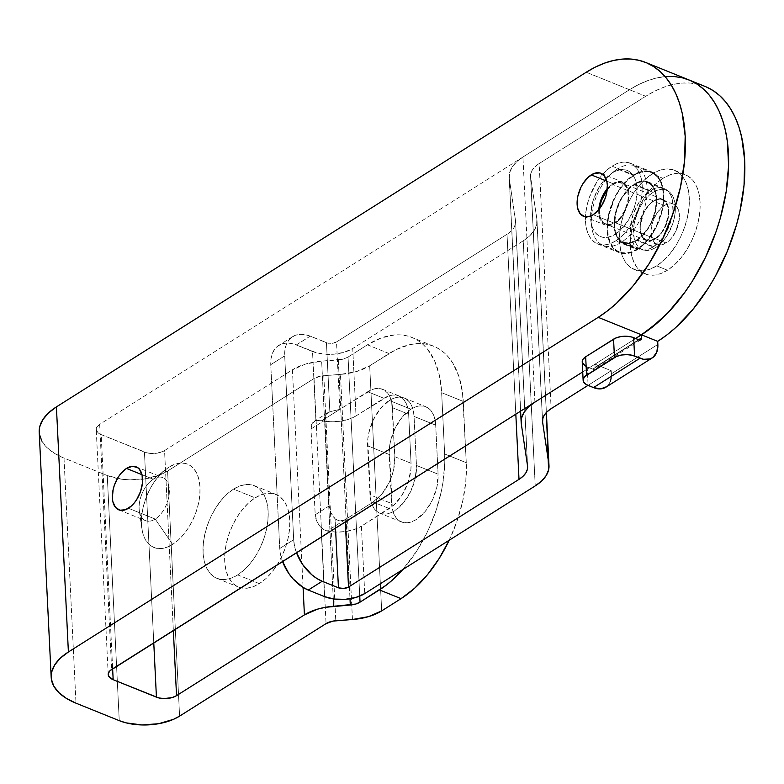 <?xml version="1.0" encoding="UTF-8"?>
<svg xmlns="http://www.w3.org/2000/svg" width="784" height="784" viewBox="0 0 784 784"><rect width="100%" height="100%" fill="white"/><g stroke="black" fill="none" stroke-linecap="round" stroke-linejoin="round"><path stroke-width="0.59" stroke-dasharray="3.92 2.94" d="M389.325 400.467A35.682 20.57 112 0 1 404.181 398.017A35.682 20.57 112 0 1 414.06 416.431L435.698 425.163A35.682 20.57 -68 0 0 425.82 406.759A35.682 20.57 -68 0 0 410.953 409.209L389.325 400.467L380.544 408.415L373.331 419.822L368.784 432.944L367.745 439.53L370.724 500.496L372.331 505.415L374.732 509.355L377.849 512.168L381.563 513.755L385.718 514.049L390.158 513.04L394.724 510.766L403.505 502.818L410.718 491.411L415.265 478.289L416.461 465.451L414.06 416.431L413.325 410.738L411.718 405.828L409.317 401.878L406.2 399.066L402.486 397.478L398.331 397.184L393.891 398.194L389.325 400.467L410.953 409.209L415.52 406.925L419.959 405.916L424.124 406.21L427.829 407.798L430.945 410.62L433.346 414.56L434.953 419.469L435.698 425.163L438.089 474.183L436.894 487.021L432.347 500.143L425.134 511.55L416.353 519.498L411.786 521.772L407.347 522.781L403.192 522.487L399.477 520.899L396.361 518.087L393.96 514.147L392.353 509.237L389.374 448.262L390.412 441.676L394.96 428.554L402.182 417.157L410.953 409.209A35.682 20.57 -68 0 0 389.217 454.514L367.588 445.782A35.682 20.57 112 0 1 389.325 400.467M237.709 574.907A49.96 28.792 112 0 1 216.913 578.337A49.96 28.792 112 0 1 204.222 537.187A49.96 28.792 112 0 1 233.514 489.118L255.143 497.85A49.96 28.792 -68 0 0 225.851 545.919A49.96 28.792 -68 0 0 238.542 587.069A49.96 28.792 -68 0 0 259.337 583.639L237.709 574.907L244.02 570.076L249.998 563.774L255.437 556.258L260.102 547.81L263.826 538.755L266.472 529.445L267.932 520.223L268.148 511.462L267.109 503.495L264.865 496.615L261.503 491.098L257.132 487.158L251.948 484.933L246.127 484.522L239.904 485.933L233.514 489.118L227.213 493.949L221.225 500.251L215.796 507.767L211.131 516.215L207.397 525.27L204.751 534.58L203.301 543.802L203.085 552.563L204.114 560.531L206.359 567.41L209.73 572.928L214.091 576.867L219.285 579.092L225.106 579.503L231.329 578.092L237.709 574.907L259.337 583.639L252.958 586.824L246.735 588.235L240.913 587.824L235.719 585.609L231.358 581.659L227.987 576.142L225.743 569.272L224.714 561.295L224.93 552.534L226.38 543.312L229.026 534.002L232.76 524.947L237.425 516.499L242.854 508.983L248.842 502.691L255.143 497.85L261.533 494.665L267.756 493.254L273.577 493.665L278.761 495.89L283.132 499.829L286.493 505.347L288.747 512.226L289.776 520.194L289.561 528.965L288.1 538.177L285.464 547.487L281.73 556.542L277.066 564.99L271.636 572.506L265.649 578.808L259.337 583.639A49.96 28.792 -68 0 0 288.639 535.57A49.96 28.792 -68 0 0 275.948 494.42A49.96 28.792 -68 0 0 255.143 497.85L233.514 489.118A49.96 28.792 112 0 1 254.32 485.688A49.96 28.792 112 0 1 267.001 526.838A49.96 28.792 112 0 1 237.709 574.907M615.685 240.913A43.532 25.098 112 0 1 597.555 243.902A43.532 25.098 112 0 1 586.501 208.044A43.532 25.098 112 0 1 612.03 166.149L633.658 174.891A43.532 25.098 -68 0 0 608.129 216.776A43.532 25.098 -68 0 0 619.184 252.634A43.532 25.098 -68 0 0 637.314 249.645L615.685 240.913L610.119 243.687L604.699 244.912L599.623 244.559L595.105 242.619L591.303 239.189L588.363 234.377L586.403 228.389L585.501 221.441L585.697 213.807L586.961 205.771L589.264 197.656L596.585 182.398L601.318 175.851L606.532 170.363L612.03 166.149L617.596 163.376L623.015 162.151L628.082 162.504L632.61 164.444L636.412 167.874L639.352 172.686L641.302 178.674L642.204 185.622L642.018 193.266L640.744 201.292L638.441 209.406L631.13 224.665L626.396 231.211L621.183 236.699L615.685 240.913L637.314 249.645L631.747 252.419L626.328 253.653L621.251 253.291L616.734 251.36L612.931 247.92L609.991 243.109L608.041 237.121L607.139 230.173L607.326 222.538L608.59 214.502L614.146 198.499L618.213 191.139L622.947 184.583L628.16 179.095L633.658 174.891L639.225 172.108L644.644 170.883L649.72 171.235L654.238 173.176L658.041 176.616L660.981 181.418L662.931 187.415L663.832 194.363L663.646 201.998L662.382 210.024L656.825 226.037L652.758 233.397L648.025 239.943L642.811 245.431L637.314 249.645A43.532 25.098 -68 0 0 662.843 207.75A43.532 25.098 -68 0 0 651.788 171.902A43.532 25.098 -68 0 0 633.658 174.891L612.03 166.149A43.532 25.098 112 0 1 630.16 163.17A43.532 25.098 112 0 1 641.214 199.018A43.532 25.098 112 0 1 615.685 240.913M155.203 519.067A23.197 13.367 112 0 1 139.336 510.864A23.197 13.367 112 0 1 151.645 480.376A23.197 13.367 112 0 1 153.262 479.24L168.834 467.205A44.962 25.921 -68 0 0 165.708 469.42A44.962 25.921 -68 0 0 141.845 528.514A44.962 25.921 -68 0 0 172.617 544.419L155.203 519.067L128.439 508.257L155.203 519.067A23.197 13.367 -68 0 0 168.805 496.752A23.197 13.367 -68 0 0 162.915 477.642A23.197 13.367 -68 0 0 153.262 479.24A23.197 13.367 -68 0 0 139.66 501.554A23.197 13.367 -68 0 0 145.55 520.654A23.197 13.367 -68 0 0 155.203 519.067L172.617 544.419L166.865 547.281L161.269 548.555L156.026 548.183L151.361 546.183L147.431 542.636L144.393 537.667L142.374 531.483L141.443 524.31L141.639 516.421L142.953 508.12L145.334 499.741L148.686 491.588L152.89 483.993L157.78 477.221L163.16 471.556L168.834 467.205L174.587 464.344L180.183 463.07L185.426 463.442L190.091 465.441L194.02 468.989L197.058 473.957L199.077 480.141L200.008 487.315L199.812 495.204L198.499 503.495L196.118 511.883L192.766 520.027L188.562 527.632L183.672 534.404L178.291 540.068L172.617 544.419A44.962 25.921 -68 0 0 200.008 487.315A44.962 25.921 -68 0 0 168.834 467.205L153.262 479.24L141.992 474.692L153.262 479.24A23.197 13.367 112 0 1 169.334 489.608A23.197 13.367 112 0 1 155.203 519.067M598.8 209.681A23.197 13.367 -68 0 0 605.17 225.037A23.197 13.367 -68 0 0 614.832 223.45L593.204 214.708L614.832 223.45A23.197 13.367 -68 0 0 628.435 201.125A23.197 13.367 -68 0 0 622.545 182.025A23.197 13.367 -68 0 0 612.882 183.613A23.197 13.367 -68 0 0 607.286 188.65M606.757 181.143L612.882 183.613L606.757 181.143M99.666 424.36L111.651 669.458L99.666 424.36A14.269 7.291 177.2 0 0 96.226 429.426A14.269 7.291 177.2 0 0 101.185 434.601L112.641 668.83L101.185 434.601L144.442 452.064L153.772 642.851L144.442 452.064A14.269 7.291 177.2 0 0 164.552 450.565L173.352 630.483L164.552 450.565L292.432 369.793L303.075 587.392L292.432 369.793L164.552 450.565L160.171 452.476L152.018 453.505L146.735 452.799L101.185 434.601L96.746 431.18L96.256 429.789L96.932 426.937L99.666 424.36L629.493 89.719L99.666 424.36M582.728 371.93L635.677 338.482L582.728 371.93M674.015 76.509L665.518 76.577L656.737 77.949L647.741 80.615L638.637 84.554L629.493 89.719L586.236 72.246L629.493 89.719L638.637 84.554L647.741 80.615L656.737 77.949L665.518 76.577M338.316 359.925L349.997 598.78L338.316 359.925A14.269 7.291 177.2 0 0 348.057 357.053L359.748 596.114L348.057 357.053L367.441 344.813L381.132 337.982L394.46 334.954L400.83 334.905L406.925 335.836L412.688 337.737L418.048 340.599L422.978 344.372L427.407 349.047L434.62 360.865L439.432 375.605L441.647 392.686L444.646 453.965L444.753 463.187L442.95 482.542L441.059 492.489L435.394 512.452L427.407 531.856L417.402 549.956L402.77 569.566A107.045 61.711 112 0 0 444.646 453.965L441.647 392.686L463.275 401.428L466.274 462.697L444.646 453.965L466.274 462.697L462.501 392.627L458.973 376.643L452.927 363.296L449.036 357.778L444.606 353.114L439.687 349.331L434.316 346.469L428.554 344.568L422.468 343.637L416.088 343.686L409.503 344.715L395.92 349.674L369.685 365.785L381.671 610.893L369.685 365.785L389.07 353.545L367.441 344.813L348.057 357.053L343.676 358.974L321.656 361.179L338.316 359.925M333.278 598.927L321.656 361.179L305.574 364.05L292.432 369.793A42.816 21.874 177.2 0 1 321.656 361.179L333.278 598.927M449.036 540.588L457.023 521.184L462.687 501.221L465.814 481.474L466.274 462.697A107.045 61.711 -68 0 1 449.203 540.245M323.802 375.654L335.787 620.752L323.802 375.654A14.269 7.291 177.2 0 0 314.061 378.525L326.046 623.623L314.061 378.525L167.59 471.037L179.585 716.135L167.59 471.037L314.061 378.525L321.048 375.997L340.462 374.409L323.802 375.654M352.447 619.507L340.462 374.409L356.544 371.528L369.685 365.785A42.816 21.874 177.2 0 1 340.462 374.409L352.447 619.507M107.261 475.545A42.816 21.874 177.2 0 0 167.59 471.037L161.533 474.222L146.637 478.612L129.987 479.857L121.804 479.22L107.261 475.545L64.004 458.081L75.989 703.179L64.004 458.081L107.261 475.545L119.246 720.643L107.261 475.545M39.2 432.209A71.364 36.466 177.2 0 0 64.004 458.081L54.351 453.26L46.844 447.488L41.797 441M39.21 432.337L39.376 434.042M688.93 79.919A142.727 82.271 -68 0 0 629.493 89.719L522.928 157.025A57.095 29.165 177.2 0 0 509.159 177.282A57.095 29.165 177.2 0 0 509.306 178.742L521.291 423.84L509.306 178.742L515.529 220.676L527.514 465.774L515.529 220.676L509.306 178.742L509.561 173.009L511.991 167.335L516.509 161.935L522.928 157.025L629.493 89.719A142.727 82.271 112 0 1 688.93 79.919L688.96 79.929M598.849 209.005L598.751 213.072L600.27 219.971L603.866 224.361L606.277 225.39L611.863 224.92L617.763 221.206L620.536 218.275L625.23 210.867L628.18 202.341L628.964 193.991L628.484 190.287L625.877 184.534L621.438 181.672L618.733 181.486L612.882 183.613L607.179 188.787M389.07 353.545L367.441 344.813A107.045 61.711 112 0 1 412.012 337.463A107.045 61.711 112 0 1 441.647 392.686L463.275 401.428A107.045 61.711 -68 0 0 433.65 346.195A107.045 61.711 -68 0 0 389.07 353.545M438.089 474.183L416.461 465.451A35.682 20.57 112 0 1 404.632 501.388A35.682 20.57 112 0 1 379.868 513.216A35.682 20.57 112 0 1 369.989 494.802L391.618 503.534A35.682 20.57 -68 0 0 401.496 521.948A35.682 20.57 -68 0 0 426.261 510.129A35.682 20.57 -68 0 0 438.089 474.183L435.698 425.163L414.06 416.431L416.461 465.451L438.089 474.183M369.989 494.802L367.588 445.782L389.217 454.514L391.618 503.534L369.989 494.802M636.863 240.453A32.83 18.924 112 0 1 623.192 242.707A32.83 18.924 112 0 1 614.862 215.669A32.83 18.924 112 0 1 634.109 184.083L650.328 190.63A32.83 18.924 -68 0 0 631.081 222.215A32.83 18.924 -68 0 0 639.421 249.253A32.83 18.924 -68 0 0 653.082 246.999L636.863 240.453L644.938 233.142L651.582 222.646L654.032 216.698L656.727 204.516L656.188 193.521L654.709 189.003L652.494 185.377L649.632 182.79L646.222 181.329L642.39 181.055L638.303 181.986L629.964 187.258L626.034 191.394L619.389 201.88L616.939 207.829L614.244 220.01L614.783 231.006L616.263 235.523L618.478 239.149L621.34 241.746L624.75 243.207L628.582 243.471L632.668 242.54L636.863 240.453L653.082 246.999L648.887 249.096L644.801 250.027L640.979 249.753L637.568 248.293L634.697 245.706L632.482 242.08L631.012 237.562L630.473 226.556L633.168 214.385L638.686 202.88L642.253 197.94L646.183 193.805L654.522 188.532L658.619 187.611L662.441 187.876L665.851 189.336L668.723 191.933L670.928 195.549L672.407 200.077L672.946 211.072L670.251 223.244L667.801 229.202L661.167 239.688L653.082 246.999A32.83 18.924 -68 0 0 672.339 215.414A32.83 18.924 -68 0 0 663.999 188.376A32.83 18.924 -68 0 0 650.328 190.63L634.109 184.083A32.83 18.924 112 0 1 647.78 181.829A32.83 18.924 112 0 1 656.11 208.867A32.83 18.924 112 0 1 636.863 240.453M312.522 351.506A28.547 14.582 177.2 0 0 352.741 348.498L356.034 415.902A28.547 14.582 -2.8 0 1 321.812 420.714L315.893 420.547L312.522 351.506L296.293 344.96L291.05 343.412L286.062 343.108L281.525 344.058L277.614 346.214L274.478 349.497L272.244 353.78L270.98 358.905L270.754 364.678L279.751 548.496L280.554 554.69L282.544 561.52A35.682 22.756 57.7 0 1 279.751 548.496L270.754 364.678L284.7 355.867L293.686 539.696L279.751 548.496L293.686 539.696L284.7 355.867L284.925 350.105L286.18 344.98L288.424 340.687L291.56 337.404L295.47 335.248L300.007 334.307L304.996 334.611L310.239 336.15L326.458 342.696A7.134 3.646 177.2 0 0 336.512 341.951L339.815 409.346L329.839 411.747L326.458 342.696L329.839 411.747L326.095 414.628L324.948 420.175L329.143 505.954L330.897 512.667L335.072 518.753L335.523 528.053L335.072 518.753L338.766 520.782L341.128 520.929L345.205 519.645L345.313 521.87L345.205 519.645L373.096 502.034L381.867 494.087L389.089 482.679L391.745 476.211L393.637 469.557L394.832 456.719L391.696 402.006L390.089 397.086L387.688 393.147L384.572 390.334L380.857 388.746L376.702 388.452L372.263 389.462L339.815 409.346L336.512 341.951L507.023 234.259L515.823 414.187L507.023 234.259A35.682 18.228 177.2 0 0 515.617 221.598A35.682 18.228 177.2 0 0 515.529 220.676L515.372 224.263L513.853 227.811L511.031 231.182L507.023 234.259L336.512 341.951L331.642 343.382L327.604 343.069L310.239 336.15L296.293 344.96L317.099 352.986L327.663 354.378L333.259 354.241L343.98 352.33L352.741 348.498L356.034 415.902L388.482 396.008L392.931 394.999L397.086 395.293L400.791 396.88L403.907 399.703L406.318 403.642L407.915 408.552L408.66 414.246L411.051 463.266L410.904 469.528L407.974 482.758L401.976 495.263L393.823 505.131L361.424 526.191L364.727 593.596L361.424 526.191L389.315 508.581A35.682 20.57 -68 0 0 411.051 463.266L394.832 456.719A35.682 20.57 112 0 1 373.096 502.034L389.315 508.581L373.096 502.034L327.202 531.013A28.547 14.582 177.2 0 0 361.424 526.191L354.25 529.523L345.519 531.552L336.169 532.071L327.202 531.013L345.205 519.645L340.178 520.948L337.385 520.341L335.072 518.753A14.269 9.104 -122.3 0 1 329.143 505.954L315.197 514.765L311.003 428.975L312.159 423.438L315.893 420.547L312.522 351.506M705.149 86.465A142.727 82.271 -68 0 0 645.712 96.265L539.147 163.572L551.132 408.67L539.147 163.572A35.682 18.228 177.2 0 0 530.543 176.233A35.682 18.228 177.2 0 0 530.641 177.145L542.538 420.41L530.641 177.145L536.864 219.089L546.321 412.541L536.864 219.089L530.641 177.145L530.797 173.568L532.316 170.02L535.139 166.649L539.147 163.572L645.712 96.265L629.493 89.719L645.712 96.265L654.856 91.101L663.96 87.171L672.956 84.505L681.737 83.124L690.243 83.065L698.368 84.3L706.041 86.838M605.787 387.257A24.98 15.925 57.7 0 0 611.373 373.782L611.226 370.724L595.007 364.168L595.007 368.323L593.625 369.391L587.196 367.02L592.596 369.205L639.078 339.854L592.596 369.205A3.567 2.274 57.7 0 0 594.35 369.156A3.567 2.274 57.7 0 0 595.154 367.235L638.725 339.707L595.154 367.235L595.007 364.168L611.226 370.724L588.02 385.375L611.226 370.724L611.373 373.782L657.854 344.431L611.373 373.782L611.216 377.819M523.242 240.806A57.095 29.165 177.2 0 0 537.011 220.549A57.095 29.165 177.2 0 0 536.864 219.089L536.609 224.812L534.178 230.486L529.661 235.886L523.242 240.806L352.741 348.498L523.242 240.806L535.227 485.904L523.242 240.806M323.949 529.759L327.202 531.013L323.949 529.759L318.794 524.712L316.952 521.478L315.197 514.765L311.003 428.975L324.948 420.175L329.143 505.954L315.197 514.765A14.269 9.104 57.7 0 0 321.126 527.563L323.949 529.759M324.507 596.604L321.126 527.563L324.507 596.604M296.489 552.71L294.5 545.88L293.686 539.696A35.682 22.756 -122.3 0 0 296.489 552.71M534.913 402.123L522.928 157.025L534.913 402.123M682.139 77.753L689.822 80.291M392.431 407.7L394.832 456.719L411.051 463.266L408.66 414.246L392.431 407.7L408.66 414.246A35.682 20.57 -68 0 0 398.782 395.842A35.682 20.57 -68 0 0 383.915 398.292L367.696 391.735A35.682 20.57 112 0 1 382.553 389.285A35.682 20.57 112 0 1 392.431 407.7M367.696 391.735L383.915 398.292L356.034 415.902L348.851 419.234L340.119 421.263L330.77 421.772L321.812 420.714L367.696 391.735M582.267 362.218L582.228 361.875A14.269 7.291 177.2 0 0 587.196 367.02L588.088 385.405L587.196 367.02L585.256 366.059M610.334 381.406L608.766 384.415L605.846 387.227M318.608 420.293L315.893 420.547A14.269 9.104 57.7 0 0 314.198 421.282A14.269 9.104 57.7 0 0 311.003 428.975L324.948 420.175A14.269 9.104 -122.3 0 1 328.143 412.472A14.269 9.104 -122.3 0 1 329.839 411.747L339.815 409.346L321.812 420.714L318.608 420.293M310.239 336.15L296.293 344.96A35.682 22.756 57.7 0 0 278.741 345.421A35.682 22.756 57.7 0 0 270.754 364.678L284.7 355.867A35.682 22.756 -122.3 0 1 292.677 336.62A35.682 22.756 -122.3 0 1 310.239 336.15M617.469 168.952L612.353 172.892A35.682 20.57 112 0 1 637.098 188.856A35.682 20.57 112 0 1 615.352 234.171L621.065 242.481A42.816 24.686 -68 0 0 647.153 188.101A42.816 24.686 -68 0 0 617.469 168.952A42.816 24.686 112 0 1 635.295 166.012A42.816 24.686 112 0 1 646.173 201.282A42.816 24.686 112 0 1 621.065 242.481L637.284 249.028A42.816 24.686 -68 0 0 662.392 207.829A42.816 24.686 -68 0 0 651.514 172.558A42.816 24.686 -68 0 0 633.688 175.498L617.469 168.952L633.688 175.498L639.166 172.774L644.497 171.559L649.485 171.912L653.934 173.813L657.668 177.194L660.559 181.927L662.48 187.817L663.372 194.648L663.186 202.164L661.941 210.063L656.473 225.812L647.819 239.492L642.694 244.892L637.284 249.028L631.806 251.762L626.475 252.967L621.487 252.615L617.037 250.713L613.304 247.332L610.413 242.609L608.482 236.709L607.6 229.879L607.786 222.372L609.031 214.463L614.499 198.724L618.498 191.482L623.153 185.044L628.278 179.644L633.688 175.498A42.816 24.686 -68 0 0 608.58 216.698A42.816 24.686 -68 0 0 619.458 251.968A42.816 24.686 -68 0 0 637.284 249.028L621.065 242.481A42.816 24.686 112 0 1 603.229 245.421A42.816 24.686 112 0 1 592.361 210.151A42.816 24.686 112 0 1 617.469 168.952A42.816 24.686 -68 0 0 614.48 171.049A42.816 24.686 -68 0 0 591.753 227.34A42.816 24.686 -68 0 0 621.065 242.481L615.352 234.171L619.86 230.721L628.013 220.853L634.011 208.348L635.902 201.694L637.098 188.856L636.353 183.162L634.756 178.242L632.345 174.303L629.229 171.49L625.524 169.903L621.369 169.609L616.92 170.618L612.353 172.892L603.582 180.839L599.701 186.21L593.704 198.715L591.812 205.369L590.617 218.207L591.361 223.901L592.959 228.82L595.37 232.76L598.486 235.572L602.19 237.16L606.346 237.454L610.795 236.445L615.352 234.171A35.682 20.57 112 0 1 590.93 221.549A35.682 20.57 112 0 1 609.874 174.646A35.682 20.57 112 0 1 612.353 172.892L617.469 168.952M636.833 239.835L655.757 247.479A32.115 18.512 -68 0 0 674.593 216.58A32.115 18.512 -68 0 0 666.439 190.13A32.115 18.512 -68 0 0 653.062 192.335L634.138 184.691A32.115 18.512 112 0 1 647.506 182.486A32.115 18.512 112 0 1 655.669 208.936A32.115 18.512 112 0 1 636.833 239.835A32.115 18.512 112 0 1 623.466 242.04A32.115 18.512 112 0 1 615.303 215.59A32.115 18.512 112 0 1 634.138 184.691L653.062 192.335L657.168 190.287L661.167 189.375L664.91 189.64L668.242 191.071L671.055 193.609L673.221 197.147L674.661 201.576L675.191 212.327L674.25 218.256L672.554 224.244L667.155 235.494L663.666 240.325L655.757 247.479L651.651 249.528L647.653 250.439L643.909 250.174L640.577 248.744L637.774 246.205L635.608 242.668L634.158 238.238L633.639 227.487L634.57 221.558L638.666 209.749L641.675 204.32L649.005 195.441L653.062 192.335A32.115 18.512 -68 0 0 634.236 223.234A32.115 18.512 -68 0 0 642.39 249.684A32.115 18.512 -68 0 0 655.757 247.479L636.833 239.835L640.891 236.729L648.231 227.85L651.23 222.421L655.326 210.612L656.404 199.058L655.738 193.932L654.287 189.512L652.121 185.965L649.319 183.427L645.987 181.996L642.243 181.731L638.245 182.643L630.081 187.797L622.741 196.676L619.742 202.105L615.646 213.914L614.568 225.478L616.675 235.024L618.841 238.571L621.653 241.1L624.985 242.53L628.729 242.795L632.727 241.884L636.833 239.835M653.484 200.91A22.119 12.75 -68 0 0 640.508 222.195A22.119 12.75 -68 0 0 646.124 240.423A22.119 12.75 -68 0 0 655.346 238.904L614.783 222.529A22.119 12.75 112 0 1 605.571 224.048A22.119 12.75 112 0 1 599.544 208.75L599.446 212.631L600.897 219.206L604.327 223.401L609.197 224.567L614.783 222.529L655.346 238.904A22.119 12.75 -68 0 0 668.311 217.619A22.119 12.75 -68 0 0 662.696 199.391A22.119 12.75 -68 0 0 653.484 200.91L612.931 184.534L653.484 200.91L648.045 205.839L645.634 209.171L641.92 216.923L640.097 225.126L640.459 232.534L641.459 235.582L644.879 239.777L647.182 240.757L649.76 240.943L655.346 238.904L660.785 233.975L666.91 222.891L668.723 214.689L668.821 210.808L667.37 204.232L663.94 200.038L659.07 198.871L653.484 200.91M607.179 189.836A22.119 12.75 112 0 1 612.931 184.534A22.119 12.75 112 0 1 622.143 183.015A22.119 12.75 112 0 1 627.759 201.243A22.119 12.75 112 0 1 614.783 222.529L620.232 217.599L624.701 210.533L627.523 202.39L628.17 198.313L627.808 190.904L626.808 187.856L623.388 183.662L618.507 182.496L612.931 184.534L607.179 189.836M664.313 205.584A21.766 12.544 -68 0 0 651.553 226.527A21.766 12.544 -68 0 0 657.08 244.461A21.766 12.544 -68 0 0 666.145 242.962L655.326 238.601A21.766 12.544 112 0 1 646.261 240.09A21.766 12.544 112 0 1 640.734 222.166A21.766 12.544 112 0 1 653.493 201.214L664.313 205.584L661.569 207.691L656.59 213.709L652.935 221.333L651.141 229.408L651.504 236.699L653.944 242.099L655.845 243.824L660.647 244.971L663.362 244.353L668.889 240.855L671.496 238.111L675.896 231.162L679.307 219.138L678.954 211.847L676.504 206.447L672.339 203.762L667.096 204.193L664.313 205.584L653.493 201.214L650.749 203.321L648.143 206.065L643.742 213.023L640.332 225.037L640.234 228.859L641.665 235.327L643.135 237.738L647.3 240.423L649.828 240.6L655.326 238.601L660.677 233.75L665.077 226.792L668.497 214.777L668.135 207.476L665.694 202.076L661.529 199.391L658.991 199.214L653.493 201.214A21.766 12.544 112 0 1 662.558 199.724A21.766 12.544 112 0 1 668.086 217.648A21.766 12.544 112 0 1 655.326 238.601L666.145 242.962A21.766 12.544 -68 0 0 678.905 222.019A21.766 12.544 -68 0 0 673.378 204.095A21.766 12.544 -68 0 0 664.313 205.584M656.659 265.864L667.478 270.225A53.528 30.85 -68 0 0 698.858 218.726A53.528 30.85 -68 0 0 685.265 174.646A53.528 30.85 -68 0 0 662.98 178.321L652.161 173.95A53.528 30.85 112 0 1 674.456 170.275A53.528 30.85 112 0 1 688.048 214.365A53.528 30.85 112 0 1 656.659 265.864L649.818 269.275L643.145 270.794L636.912 270.353L631.355 267.971L626.681 263.747L623.064 257.838L620.663 250.468L619.556 241.923L619.781 232.534L621.349 222.656L624.182 212.68L628.17 202.978L633.178 193.932L638.999 185.877L645.408 179.124L652.161 173.95L659.011 170.54L665.675 169.021L671.908 169.462L677.474 171.843L682.149 176.067L685.755 181.976L688.156 189.346L689.273 197.891L689.038 207.28L687.48 217.158L684.648 227.135L680.649 236.837L675.641 245.882L669.83 253.938L663.421 260.69L656.659 265.864A53.528 30.85 112 0 1 634.374 269.539A53.528 30.85 112 0 1 620.781 225.449A53.528 30.85 112 0 1 652.161 173.95L662.98 178.321L669.82 174.91L676.494 173.391L682.727 173.832L688.283 176.214L692.958 180.438L696.574 186.347L698.975 193.717L700.083 202.262L699.847 211.651L698.289 221.519L695.457 231.496L691.459 241.198L686.461 250.253L680.639 258.308L674.23 265.051L667.478 270.225L660.628 273.645L653.964 275.155L647.731 274.714L642.165 272.342L637.49 268.108L633.884 262.199L631.483 254.829L630.365 246.294L630.601 236.905L632.159 227.027L634.991 217.05L638.989 207.348L643.987 198.293L649.809 190.238L656.218 183.495L662.98 178.321A53.528 30.85 -68 0 0 631.59 229.82A53.528 30.85 -68 0 0 645.183 273.9A53.528 30.85 -68 0 0 667.478 270.225L656.659 265.864M404.181 398.017L425.82 406.759M216.913 578.337L238.542 587.069M597.555 243.902L619.184 252.634M139.336 510.864L141.845 528.514M151.645 480.376L165.708 469.42M118.786 509.855L145.55 520.654M583.541 216.306L605.17 225.037M600.907 173.293L622.545 182.025M108.212 674.524L96.226 429.426M136.151 466.843L162.915 477.642M630.16 163.17L651.788 171.902M433.65 346.195L412.012 337.463M254.32 485.688L275.948 494.42M401.496 521.948L379.868 513.216M623.192 242.707L639.421 249.253M542.538 421.331L530.543 176.233M537.011 220.549L546.389 412.472M527.612 466.696L515.617 221.598M509.159 177.282L520.605 411.159M647.78 181.829L663.999 188.376M398.782 395.842L382.553 389.285M640.832 339.805L594.35 369.156M328.143 412.472L314.198 421.282M292.677 336.62L278.741 345.421M635.295 166.012L651.514 172.558M647.506 182.486L666.439 190.13M646.124 240.423L605.571 224.048M662.696 199.391L622.143 183.015M623.466 242.04L642.39 249.684M603.229 245.421L619.458 251.968M614.48 171.049L609.874 174.646M591.753 227.34L590.93 221.549M657.08 244.461L646.261 240.09M674.456 170.275L685.265 174.646M634.374 269.539L645.183 273.9M673.378 204.095L662.558 199.724"/><path stroke-width="1.18" d="M128.439 508.257A23.197 13.367 112 0 1 118.786 509.855A23.197 13.367 112 0 1 112.896 490.745A23.197 13.367 112 0 1 126.489 468.43L141.992 474.692L126.489 468.43L120.785 473.595L118.266 477.084L114.366 485.218L113.141 489.539L112.357 497.889L112.837 501.584L115.444 507.336L119.883 510.208L125.479 509.737L131.369 506.013L134.142 503.093L136.671 499.604L140.571 491.48L142.472 482.875L142.09 475.104L139.483 469.351L137.455 467.519L132.349 466.294L126.489 468.43A23.197 13.367 112 0 1 136.151 466.843A23.197 13.367 112 0 1 142.041 485.943A23.197 13.367 112 0 1 128.439 508.257M593.204 214.708A23.197 13.367 112 0 1 583.541 216.306A23.197 13.367 112 0 1 577.651 197.205A23.197 13.367 112 0 1 591.254 174.881L606.757 181.143L591.254 174.881A23.197 13.367 112 0 1 600.907 173.293A23.197 13.367 112 0 1 606.796 192.394A23.197 13.367 112 0 1 593.204 214.708L598.907 209.544L601.426 206.055L605.326 197.931L606.551 193.609L607.335 185.259L606.855 181.555L604.248 175.802L599.809 172.941L594.213 173.401L588.323 177.125L583.022 183.544L580.856 187.464L577.896 195.99L577.22 200.273L577.602 208.044L580.209 213.797L584.648 216.658L590.234 216.188L593.204 214.708M607.286 188.65A23.197 13.367 -68 0 0 598.8 209.681L600.76 200.4L604.65 192.276L607.286 188.65M282.377 561.06L288.728 573.359L293.01 578.827L302.977 587.334L308.279 590.058L322.224 581.248L338.443 587.794L335.523 528.053L338.443 587.794L343.637 588.48L348.508 587.049L345.313 521.87L348.508 587.049L519.008 479.357L515.823 414.187L519.008 479.357L523.016 476.28L525.839 472.909L527.358 469.361L527.514 465.774L521.291 423.84A57.095 29.165 -2.8 0 1 521.154 422.38A57.095 29.165 -2.8 0 1 534.913 402.123L110.044 670.683L108.31 673.456L108.731 676.278L113.17 679.699L158.721 697.897L164.003 698.603L172.157 697.574L176.537 695.663L304.417 614.891A42.816 21.874 -2.8 0 1 333.641 606.277L355.662 604.072L360.042 602.151L379.427 589.911L401.055 598.643L381.671 610.893A42.816 21.874 -2.8 0 1 352.447 619.507L333.033 621.095L326.046 623.623L179.585 716.135A42.816 21.874 -2.8 0 1 119.246 720.643L126.116 722.868L141.973 724.955L158.623 723.71L173.519 719.32L179.585 716.135L326.046 623.623A14.269 7.291 -2.8 0 1 335.787 620.752L352.447 619.507L368.529 616.636L381.671 610.893L401.055 598.643L379.427 589.911A107.045 61.711 112 0 0 402.77 569.566L392.941 579.552L386.238 585.148L360.042 602.151L359.748 596.114L360.042 602.151A14.269 7.291 -2.8 0 1 350.301 605.023L349.997 598.78L350.301 605.023L325.38 607.316L317.559 609.148L304.417 614.891L303.075 587.392L304.417 614.891L176.537 695.663L173.352 630.483L176.537 695.663A14.269 7.291 -2.8 0 1 156.428 697.162L153.772 642.851L156.428 697.162L113.17 679.699L112.641 668.83L113.17 679.699A14.269 7.291 -2.8 0 1 108.212 674.524A14.269 7.291 -2.8 0 1 111.651 669.458L582.728 371.93L534.913 402.123L528.494 407.043L523.977 412.443L521.546 418.117L521.291 423.84L527.514 465.774A35.682 18.228 -2.8 0 1 527.612 466.696A35.682 18.228 -2.8 0 1 519.008 479.357L348.508 587.049A7.134 3.646 -2.8 0 1 338.443 587.794L322.224 581.248L316.922 578.533L311.767 574.741L302.673 564.558L296.323 552.25M689.822 80.291L696.976 84.094L703.532 89.141L709.442 95.364L714.636 102.724L719.065 111.132L722.691 120.511L725.484 130.771L727.405 141.826L728.581 165.855L727.817 178.595L726.18 191.659L720.29 218.256L716.106 231.535L705.453 257.407L692.115 281.544L684.589 292.667L668.203 312.493L659.501 321.009L641.479 334.817L598.221 317.344L68.394 651.994L60.368 658.139L54.723 664.891L51.685 671.976L51.372 679.14L53.782 686.098L58.839 692.586L66.336 698.358L75.989 703.179A71.364 36.466 -2.8 0 1 51.185 677.307A71.364 36.466 -2.8 0 1 68.394 651.994L56.409 406.896L586.236 72.246L595.37 67.081L604.484 63.151L613.47 60.486L622.261 59.114L630.757 59.045L638.882 60.29L646.565 62.818L653.719 66.63L660.275 71.667L666.184 77.9L671.378 85.25L675.808 93.659L679.434 103.047L682.227 113.308L685.177 136.093L684.559 161.122L680.394 187.454L672.839 214.071L662.196 239.943L648.848 264.081L633.335 285.552L616.244 303.535L607.306 311.003L598.221 317.344L641.479 334.817L635.677 338.482L650.563 328.467L668.203 312.493L684.589 292.667L692.115 281.544L705.453 257.407L716.106 231.535L720.29 218.256L726.18 191.659L728.581 165.855L727.405 141.826L725.484 130.771L722.691 120.511L719.065 111.132L714.636 102.724L709.442 95.364L703.532 89.141L696.976 84.094L689.822 80.291L682.139 77.753L674.015 76.509L682.139 77.753M333.641 606.277L333.278 598.927L333.641 606.277M401.055 598.643L414.569 588.284L427.398 574.799L439.03 558.688L449.203 540.245A107.045 61.711 -68 0 1 401.055 598.643M75.989 703.179L119.246 720.643L75.989 703.179M39.21 432.337L39.7 426.878L42.738 419.783L48.383 413.041L56.409 406.896L586.236 72.246A142.727 82.271 112 0 1 645.663 62.446A142.727 82.271 112 0 1 681.913 180.006A142.727 82.271 112 0 1 598.221 317.344L68.394 651.994L56.409 406.896A71.364 36.466 177.2 0 0 39.2 432.209L51.185 677.307M39.376 434.042L41.797 441M645.663 62.446L705.149 86.465A142.727 82.271 -68 0 1 741.399 204.026A142.727 82.271 -68 0 1 657.698 341.363L657.854 344.431L657.698 341.363L641.479 334.817A142.727 82.271 -68 0 0 725.171 197.48A142.727 82.271 -68 0 0 688.93 79.919A142.727 82.271 112 0 1 725.171 197.48A142.727 82.271 112 0 1 641.479 334.817L641.626 337.875L638.725 339.707L641.626 337.875A3.567 2.274 -122.3 0 1 640.832 339.805A3.567 2.274 -122.3 0 1 639.078 339.854L640.94 339.727L641.479 338.972L641.479 334.817L657.698 341.363L666.782 335.023L675.72 327.555L692.821 309.572L708.334 288.091L715.312 276.301L727.366 251.174L736.509 224.812L739.88 211.474L744.045 185.142L744.663 160.103L741.703 137.327L738.92 127.057L735.294 117.678L730.855 109.27L725.661 101.92L719.761 95.687L713.195 90.65L706.041 86.838M542.538 421.331A35.682 18.228 -2.8 0 0 542.626 422.253L548.849 464.187A57.095 29.165 -2.8 0 1 548.996 465.647A57.095 29.165 -2.8 0 1 535.227 485.904L541.646 480.984L546.164 475.584L548.594 469.91L546.321 412.541L548.849 464.187L542.626 422.253L542.783 418.666L544.302 415.118L547.124 411.747L551.132 408.67L588.02 385.375L551.132 408.67A35.682 18.228 -2.8 0 0 542.538 421.331L542.528 421.263M364.727 593.596L535.227 485.904L364.727 593.596A28.547 14.582 -2.8 0 1 324.507 596.604L334.2 599.054L345.244 599.339L355.965 597.428L364.727 593.596M282.544 561.52A35.682 22.756 57.7 0 0 308.279 590.058L324.507 596.604L308.279 590.058L322.224 581.248A35.682 22.756 -122.3 0 1 296.489 552.71M665.518 76.577L674.015 76.509M606.571 386.708L600.662 388.884L593.498 387.59A24.98 15.925 57.7 0 0 605.787 387.257L652.268 357.906A24.98 15.925 -122.3 0 1 639.979 358.229L593.498 387.59L639.979 358.229L632.276 355.309L626.994 354.613L621.447 355.025L616.479 356.495L584.962 376.398L583.227 379.162L583.649 381.984L586.158 384.434L593.498 387.59L588.088 385.405A14.269 7.291 -2.8 0 1 583.129 380.23A14.269 7.291 -2.8 0 1 586.569 375.164L614.46 357.553L613.558 339.168L585.668 356.789L586.569 375.164L585.668 356.789L615.577 338.11L620.546 336.65L626.093 336.228L631.375 336.924L639.078 339.854L633.668 337.669A14.269 7.291 177.2 0 0 613.558 339.168L614.46 357.553A14.269 7.291 -2.8 0 1 634.57 356.054L633.668 337.669L634.57 356.054L643.644 359.307L650.308 358.866L653.052 357.357L656.816 352.055L657.854 344.431A24.98 15.925 -122.3 0 1 652.268 357.906M585.256 366.059L582.267 362.218L582.943 359.366L585.668 356.789A14.269 7.291 177.2 0 0 582.228 361.845L583.129 380.23M611.216 377.819L610.334 381.406M607.482 189.463L601.357 200.547L599.544 208.75A22.119 12.75 112 0 1 607.179 189.836M546.389 412.472L548.986 465.549M520.605 411.159L521.154 422.38"/></g></svg>
